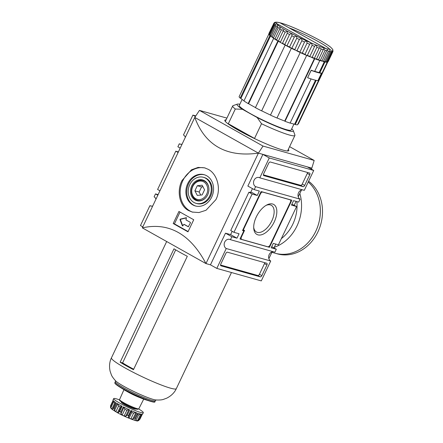 <?xml version="1.0" encoding="UTF-8"?>
<svg xmlns="http://www.w3.org/2000/svg" width="443" height="443" viewBox="0 0 443 443"><rect width="100%" height="100%" fill="white"/><g stroke="black" fill="none" stroke-linecap="round" stroke-linejoin="round"><path stroke-width="0.66" d="M206.665 194.206A9.386 7.885 -74.3 0 0 203.73 181.89A9.386 7.885 -74.3 0 0 192.794 186.42A9.386 7.885 -74.3 0 0 195.728 198.741A9.386 7.885 -74.3 0 0 206.665 194.206M206.333 197.03A10.272 8.633 105.7 0 1 194.826 199.007A10.272 8.633 105.7 0 1 192.6 186.182A10.272 8.633 105.7 0 1 201.82 180.329A10.272 8.633 105.7 0 1 208.863 188.02M142.336 227.863C155.565 224.928 167.52 226.451 178.208 232.442C188.895 238.45 198.143 248.828 205.962 263.574L142.336 227.863L194.782 117.417C199.959 131.427 207.894 141.428 218.571 147.436C229.264 153.428 242.542 155.321 258.407 153.123L194.782 117.417L199.45 110.39L226.91 118.109M180.489 227.636A245.97 26.563 -154.6 0 1 173.202 223.521L178.939 211.444A245.97 26.563 25.4 0 0 186.226 215.564A245.97 26.563 25.4 0 0 193.724 219.739L187.987 231.816A245.97 26.563 -154.6 0 1 180.489 227.636M181.984 180.572C176.497 191.088 179.498 206.089 188.602 210.558L192.201 212.047L198.935 212.551L206.017 210.27L215.918 199.616C221.456 189.111 217.231 173.778 208.182 169.32L204.622 167.842L198.132 167.415L191.448 169.807L181.984 180.572M180.218 148.084L177.876 146.771L179.271 143.825L180.86 144.268M179.271 143.825A4.917 4.137 -74.3 0 0 180.041 144.141A4.917 4.137 -74.3 0 0 182.112 144.102M142.807 226.871L140.464 225.553L149.906 205.674L151.489 206.122M149.906 205.674A4.917 4.137 -74.3 0 0 150.67 205.995A4.917 4.137 -74.3 0 0 152.741 205.951M288.304 149.38A35.418 3.826 -154.6 0 1 288.808 150.609A35.418 3.826 -154.6 0 1 270.823 145.78A35.418 3.826 -154.6 0 1 238.34 130.225A35.418 3.826 -154.6 0 1 224.817 120.225A35.418 3.826 -154.6 0 1 226.091 119.837M274.228 221.949A17.183 9.12 -60.7 0 1 261.824 234.679A17.183 9.12 -60.7 0 1 253.734 228.311A17.183 9.12 -60.7 0 1 256.309 216.909A17.183 9.12 -60.7 0 1 266.841 204.954A17.183 9.12 -60.7 0 1 276.039 207.202A17.183 9.12 -60.7 0 1 274.228 221.949M266.021 205.408A15.278 8.107 -60.7 0 1 271.337 205.319A15.278 8.107 -60.7 0 1 271.825 220.874A15.278 8.107 -60.7 0 1 256.386 231.96A15.278 8.107 -60.7 0 1 253.695 227.375M191.758 185.839A10.787 9.065 -74.3 0 0 194.134 199.339A10.787 9.065 -74.3 0 0 206.255 197.124A10.787 9.065 -74.3 0 0 207.701 194.787A10.787 9.065 -74.3 0 0 208.847 187.898A10.787 9.065 -74.3 0 0 201.493 179.697A10.787 9.065 -74.3 0 0 191.758 185.839M189.731 184.703A13.528 11.374 -74.3 0 0 196.072 203.337A13.528 11.374 -74.3 0 0 209.727 195.928A13.528 11.374 -74.3 0 0 203.387 177.289A13.528 11.374 -74.3 0 0 189.731 184.703M196.072 203.337L196.925 203.581A13.528 11.374 -74.3 0 0 210.58 196.166A13.528 11.374 -74.3 0 0 204.245 177.532L203.387 177.289M204.544 174.813A16.236 13.644 -74.3 0 0 188.585 183.823A16.236 13.644 -74.3 0 0 195.767 206.056M211.726 197.046A16.236 13.644 -74.3 0 0 204.123 174.686A16.236 13.644 -74.3 0 0 187.732 183.579A16.236 13.644 -74.3 0 0 195.335 205.945A16.236 13.644 -74.3 0 0 211.726 197.046M205.275 168.041A22.958 19.298 -74.3 0 0 182.765 180.794A22.958 19.298 -74.3 0 0 192.871 212.219M290.691 201.62L269.781 245.649L268.225 246.884L241.291 239.314L241.13 237.598L244.558 230.382L243.273 230.022L260.755 193.209L262.311 191.974L290.53 199.904L290.691 201.62M290.237 199.738L290.53 199.904M262.012 191.808L262.311 191.974M260.373 192.993L260.755 193.209M242.891 229.806L243.273 230.022M240.748 237.387L241.13 237.598M240.139 238.666L241.291 239.314M261.065 191.542L291.848 200.192L269.477 247.316L239.973 239.026L243.816 230.925L242.531 230.565L261.065 191.542M242.67 230.282L243.816 230.925M268.425 246.729L269.477 247.316M264.737 262.677A1.639 0.869 -60.7 0 1 264.488 263.596L259.421 274.272A1.639 0.869 -60.7 0 1 257.865 275.507L220.548 265.019M266.758 263.242A1.639 0.869 -60.7 0 1 266.863 263.286A1.639 0.869 -60.7 0 1 266.913 264.958L261.846 275.635A1.639 0.869 -60.7 0 1 260.29 276.864L220.952 265.811A1.639 0.869 -60.7 0 1 220.847 265.767A1.639 0.869 -60.7 0 1 220.797 264.1L225.864 253.424A1.639 0.869 -60.7 0 1 227.42 252.189L266.758 263.242M307.569 172.477A1.639 0.869 -60.7 0 1 307.32 173.396L302.248 184.072A1.639 0.869 -60.7 0 1 300.697 185.307L263.375 174.819M270.247 161.994L309.585 173.047A1.639 0.869 -60.7 0 1 309.69 173.086A1.639 0.869 -60.7 0 1 309.746 174.758L304.673 185.434A1.639 0.869 -60.7 0 1 303.117 186.669L263.779 175.611A1.639 0.869 -60.7 0 1 263.679 175.572A1.639 0.869 -60.7 0 1 263.624 173.9L268.696 163.223A1.639 0.869 -60.7 0 1 270.247 161.994M271.725 246.662L276.316 249.237L274.915 252.183L230.449 239.685A4.917 4.137 -74.3 0 0 229.679 239.37A4.917 4.137 -74.3 0 0 224.523 242.52A4.917 4.137 -74.3 0 0 226.251 248.523L270.723 261.021A4.917 4.137 105.7 0 1 268.84 255.484A4.917 4.137 105.7 0 1 273.331 251.74M259.82 177.837L269.255 157.957L262.893 154.386L307.364 166.884L313.727 170.455L304.286 190.335L259.82 177.837A4.917 4.137 -74.3 0 0 259.05 177.521A4.917 4.137 -74.3 0 0 253.889 180.666A4.917 4.137 -74.3 0 0 255.622 186.675L300.088 199.167A4.917 4.137 105.7 0 1 298.205 193.635A4.917 4.137 105.7 0 1 302.696 189.886M155.947 199.195A4.917 4.137 -74.3 0 0 154.098 196.842L155.499 193.896L157.841 195.208M185.318 137.347A4.917 4.137 -74.3 0 0 183.468 134.988L192.904 115.108L195.8 115.922M248.9 192.229L252.122 194.034L257.256 195.479L252.084 192.578L248.9 192.229L230.72 230.515L233.943 232.326L239.076 233.766L236.977 238.184L230.615 234.613L225.481 233.173L231.844 236.745L236.977 238.184M252.122 194.034L233.943 232.326M178.396 151.927L175.777 151.19L157.597 189.477L159.94 190.795M175.777 151.19L178.119 152.503M300.088 199.167L298.693 202.113L293.559 200.673L291.461 205.092L296.594 206.532L291.887 204.195M296.594 206.532L278.414 244.818L273.281 243.379L271.182 247.798L276.316 249.237M270.723 261.021L261.281 280.901L216.815 268.403L226.251 248.523M269.255 157.957L313.727 170.455M262.893 154.386L247.858 186.049L254.221 189.621L255.622 186.675M257.256 195.479L259.354 191.06L254.221 189.621M252.455 188.624L250.649 192.417M232.176 231.329L230.615 234.613M230.449 239.685L231.844 236.745M225.481 233.173L210.453 264.831L216.815 268.403M314.181 160.444L311.828 168.13L258.38 153.112L263.026 146.068L314.181 160.444L289.6 146.65M199.45 110.39L263.026 146.068M194.804 117.434L258.38 153.112M311.828 168.13L311.379 169.137M210.458 264.836L205.962 263.574L258.407 153.123L311.855 168.146M301.445 190.058L298.239 196.814M296.074 201.377L294.252 205.214M275.795 244.082L273.973 247.925M272.08 251.912L268.873 258.662M197.307 185.722L202.152 185.213L204.577 189.803L202.152 194.903L197.307 195.418L194.881 190.822L197.307 185.722L201.582 186.924L202.977 186.78M200.757 195.053L199.156 192.024L194.881 190.822M199.156 192.024L201.582 186.924M188.12 231.545L174.437 223.865L180.035 212.07M173.202 223.521L174.437 223.865M183.839 224.302L182.876 225.803L182.378 225.825L179.996 219.634L180.218 219.163L186.359 217.696L185.988 219.905L190.352 222.353L190.451 222.785L188.303 226.788L183.889 224.319M188.474 226.777L184.316 224.44M182.793 225.919L180.423 219.756L180.644 219.285L186.525 217.851M155.499 193.896L158.118 194.632M192.904 115.108L195.407 116.515M242.122 99.448L239.281 105.44A28.695 3.101 25.4 0 0 250.24 113.541A28.695 3.101 25.4 0 0 276.554 126.139A28.695 3.101 25.4 0 0 291.129 130.054L293.969 124.068M291.688 128.874A31.154 3.367 -154.6 0 1 293.338 130.702L294.9 135.01A34.438 3.721 -154.6 0 1 294.911 135.464L287.568 150.925A34.438 3.721 -154.6 0 1 287.529 150.997M294.911 135.464A34.438 3.721 -154.6 0 1 261.52 123.724L257.184 117.556L242.437 109.283L235.305 109.011L228.311 123.735L254.531 138.449L261.52 123.724M228.311 123.735A34.438 3.721 25.4 0 0 238.855 130.369A34.438 3.721 25.4 0 0 254.531 138.449M288.997 27.809A29.515 3.19 -154.6 0 1 318.705 41.814A29.515 3.19 -154.6 0 1 329.841 49.511M274.145 22.848L275.12 22.377M273.912 23.208L268.929 33.447L269.095 33.856L268.929 33.447A32.799 3.544 -154.6 0 0 268.918 33.79L269.084 34.255L268.918 33.79L273.674 23.772C275.33 22.56 275.402 22.704 273.885 24.21C275.402 22.704 275.33 22.56 273.674 23.772A32.799 3.544 -154.6 0 1 273.685 23.429M270.197 35.49L269.577 34.775L274.333 24.758L275.978 24.227L274.981 25.389L270.224 35.401A32.799 3.544 -154.6 0 0 271.122 36.149L271.337 36.619L271.122 36.149L275.873 26.131L277.739 25.799L272.185 36.952A32.799 3.544 -154.6 0 0 273.497 37.865L273.724 38.336L273.497 37.865L278.248 27.854L280.308 27.771L274.909 39.117A32.466 3.505 -154.6 0 0 276.748 40.269M276.858 40.335L276.631 39.876L281.388 29.864L283.592 30.124L278.326 41.216L276.631 39.876A32.799 3.544 -154.6 0 1 274.942 38.818L276.797 40.302M300.243 52.479L270.468 115.119A32.799 3.544 -154.6 0 0 276.958 118.01L306.678 55.425L304.9 54.295A32.799 3.544 -154.6 0 1 302.298 53.138L299.833 52.329L299.773 51.981A32.799 3.544 -154.6 0 1 297.131 50.746L294.717 49.909L294.606 49.533A32.799 3.544 -154.6 0 1 292.009 48.254L291.721 48.437L289.561 47.019A32.799 3.544 -154.6 0 1 287.081 45.74L286.859 45.95L284.788 44.527A32.799 3.544 -154.6 0 1 282.507 43.281L282.346 43.519L280.646 42.567L280.436 42.118L285.187 32.106L287.241 31.525L287.335 33.12M326.054 48.625L326.153 48.68A31.154 3.367 -154.6 0 1 311.601 43.148L311.213 42.971C302.807 39.305 295.027 35.479 287.867 31.492C283.221 28.873 279.926 26.774 277.982 25.19L275.9 23.114A31.154 3.367 -154.6 0 1 280.164 22.87L280.646 23.141M301.943 53.298L304.884 54.605L309.651 44.283C311.086 42.733 311.9 43.087 312.105 45.341L307.353 55.358L306.916 55.486L307.353 55.358A32.799 3.544 -154.6 0 0 309.834 56.399L309.779 56.687L312.138 57.341L311.673 57.457M306.418 55.231L306.916 55.486M284.976 44.953L284.788 44.527L289.545 34.51C291.45 33.269 292.214 33.674 291.837 35.728L286.859 45.95L289.678 47.407M289.716 47.423L289.561 47.019L294.313 37.007C296.145 35.706 296.96 36.116 296.76 38.242L291.721 48.437M294.717 49.909L299.357 39.516C301.085 38.142 301.927 38.547 301.888 40.734L296.793 50.906M299.833 52.329L304.524 41.969C306.113 40.507 306.955 40.894 307.054 43.121L302.298 53.138L301.91 53.276M306.999 55.519A32.466 3.505 -154.6 0 0 309.757 56.676L314.591 46.388C315.842 44.743 316.612 45.059 316.895 47.323L312.138 57.341A32.799 3.544 -154.6 0 0 314.43 58.238L314.757 58.714A32.799 3.544 -154.6 0 0 319.818 60.525L314.641 71.423A32.799 3.544 25.4 0 1 311.174 70.204L307.608 77.713A32.799 3.544 25.4 0 0 311.075 78.932L290.099 123.11A32.799 3.544 -154.6 0 1 285.037 121.299L314.757 58.714M314.43 58.238L319.481 47.573L321.264 49.007L316.512 59.024L314.497 58.52M316.02 59.14L316.512 59.024A32.799 3.544 -154.6 0 0 318.539 59.75L323.7 48.724L325.096 50.341L320.339 60.353L318.406 59.949M319.835 60.475L320.339 60.353A32.799 3.544 -154.6 0 0 322.044 60.885L327.2 49.622L328.263 51.283L323.506 61.3L321.945 61.034M322.997 61.422L323.506 61.3A32.799 3.544 -154.6 0 0 324.835 61.616L329.586 51.604L329.913 50.17L330.666 51.809L325.915 61.821L324.769 61.715M325.417 61.959L325.915 61.821A32.799 3.544 -154.6 0 0 326.823 61.92L331.58 51.909L331.768 50.314L332.244 51.897L327.493 61.909L326.79 61.981M332.244 51.897A32.799 3.544 -154.6 0 0 332.715 51.77C332.831 49.616 332.903 49.538 332.942 51.543C332.903 49.538 332.831 49.616 332.715 51.77L327.958 61.787A32.799 3.544 -154.6 0 1 327.493 61.909L327.012 62.064M274.555 22.504C278.492 20.123 303.422 31.398 320.367 40.623C324.957 43.204 328.352 45.363 330.55 47.113L332.771 49.411L332.964 51.504L328.191 61.56L327.742 61.738M315.416 71.522A31.093 3.356 -154.6 0 1 314.696 71.306A31.974 3.455 -154.6 0 0 319.159 72.519L324.276 61.749M319.159 72.519L319.774 72.862A32.799 3.544 25.4 0 0 321.518 73.112L317.952 80.626L321.424 73.261L321.109 73.078M225.326 121.465A34.438 3.721 -154.6 0 1 225.354 121.382L232.697 105.921A34.438 3.721 -154.6 0 1 233.057 105.644L237.382 104.133A31.154 3.367 -154.6 0 1 239.846 104.255M235.305 109.011A34.438 3.721 -154.6 0 1 232.697 105.921M293.338 130.702A31.154 3.367 -154.6 0 1 257.184 117.556M274.881 39.023L273.658 38.364A32.799 3.544 -154.6 0 0 277.872 41.005L278.226 41.105M327.554 61.92L327.958 61.787M269.776 35.246L269.577 34.775A32.799 3.544 -154.6 0 1 269.128 34.222L269.261 34.609M280.646 42.567L280.436 42.118A32.799 3.544 -154.6 0 1 278.42 40.95L278.326 41.216A32.466 3.505 -154.6 0 0 280.552 42.511M282.507 43.281L287.263 33.269A32.799 3.544 -154.6 0 0 289.545 34.51M289.644 47.39A32.466 3.505 -154.6 0 1 286.892 45.967M304.867 54.594A32.466 3.505 -154.6 0 1 301.971 53.31M316.075 59.163L318.362 59.982A32.466 3.505 -154.6 0 1 316.13 59.179M274.217 38.591L273.724 38.336M269.128 34.222L273.885 24.21A32.799 3.544 -154.6 0 0 274.333 24.758M276.997 117.927A31.974 3.455 25.4 0 0 284.722 121.061L314.43 58.504M284.722 121.061L285.037 121.299M261.675 110.8L291.383 48.226L261.675 110.8A31.974 3.455 25.4 0 0 270.507 115.042M261.608 110.866A32.799 3.544 -154.6 0 1 255.428 107.671L285.142 45.086L285.497 45.186M277.872 41.005L248.158 103.59L248.589 103.712L278.287 41.16M248.589 103.712A31.974 3.455 25.4 0 0 255.467 107.583M248.158 103.59A32.799 3.544 -154.6 0 1 243.938 100.949L273.658 38.364M270.208 35.662L269.925 35.551L240.206 98.136L240.887 98.412L270.535 35.983M240.887 98.412A31.974 3.455 25.4 0 0 244.004 100.81M240.206 98.136A32.799 3.544 -154.6 0 1 239.087 96.757L268.807 34.172L269.1 34.31M297.962 123.841L298.311 124.012L327.781 61.948M326.773 61.998L327.222 62.214L297.502 124.804A32.799 3.544 -154.6 0 1 295.232 124.555L316.202 80.371M319.774 72.862L324.946 61.965L324.658 61.804M319.818 60.525L319.314 60.242M290.159 122.988A31.974 3.455 25.4 0 0 294.617 124.206L295.232 124.555M291.322 48.276A32.799 3.544 -154.6 0 1 285.142 45.086M306.678 55.425A32.799 3.544 -154.6 0 1 300.188 52.534M272.14 37.09L271.337 36.619M269.925 35.551A32.799 3.544 -154.6 0 1 268.807 34.172M327.222 62.214A32.799 3.544 -154.6 0 1 324.946 61.965M242.437 109.283A31.154 3.367 -154.6 0 1 237.382 104.133M294.617 124.206L315.505 80.216M316.208 80.371A32.799 3.544 25.4 0 0 317.952 80.626M307.614 77.702L311.163 70.376A32.799 3.544 25.4 0 0 321.424 73.261M307.669 77.735A32.799 3.544 25.4 0 0 317.93 80.62M275.225 253.258A40.175 33.768 -74.3 0 0 275.236 253.263A40.175 33.768 -74.3 0 0 315.793 231.246A40.175 33.768 -74.3 0 0 308.228 182.034A40.175 33.768 -74.3 0 1 315.776 231.246A40.175 33.768 -74.3 0 1 275.214 253.258L271.88 252.322M275.236 253.263L277.373 253.861A40.175 33.768 -74.3 0 0 317.93 231.85A40.175 33.768 -74.3 0 0 308.616 181.22M118.574 412.405L121.598 406.037L121.952 406.176L120.236 406.89A14.757 1.595 -154.6 0 1 119.405 406.425A14.757 1.595 -154.6 0 1 118.613 405.976L115.878 411.741L114.576 410.312L114.366 408.446L116.814 403.291A16.397 1.772 25.4 0 0 119.25 404.714A16.397 1.772 25.4 0 0 122.096 406.253L119.649 411.409L118.519 412.522L121.603 406.021M125.795 416.11L127.257 415.102L129.705 409.952A16.397 1.772 25.4 0 1 123.27 406.862L120.823 412.012L120.989 413.801L122.168 415.063A14.757 1.595 25.4 0 0 124.145 416.01L125.795 416.11L128.88 409.62L129.173 409.697M132.778 419.05L134.356 418.042L136.804 412.887A16.397 1.772 25.4 0 1 130.94 410.5L128.492 415.656L128.392 417.267L129.046 418.198A14.757 1.595 25.4 0 0 130.846 418.928L132.778 419.05L136.001 412.588M180.046 252.383A35.911 3.876 25.4 0 0 187.311 256.292L133.47 369.683A35.911 3.876 -154.6 0 1 126.205 365.774A35.911 3.876 -154.6 0 1 120.136 362.202L173.983 248.811A35.911 3.876 25.4 0 0 180.046 252.383M135.779 408.906L135.708 409.066A7.974 0.864 -154.6 0 1 131.654 407.975A7.974 0.864 -154.6 0 1 124.339 404.476A7.974 0.864 -154.6 0 1 121.293 402.222L121.371 402.067M138.687 408.989A16.397 1.772 -154.6 0 1 143.31 412.677A16.397 1.772 -154.6 0 1 134.988 410.44A16.397 1.772 -154.6 0 1 119.948 403.241A16.397 1.772 -154.6 0 1 113.685 398.611A16.397 1.772 -154.6 0 1 119.472 399.863M135.32 418.386L137.767 413.23A16.397 1.772 25.4 0 0 141.489 414.277L139.041 419.432L137.585 420.557L135.813 420.617A14.757 1.595 25.4 0 1 134.672 420.296L135.32 418.386A16.397 1.772 -154.6 0 1 134.356 418.042M141.954 414.327L139.357 419.792L141.926 414.327A16.397 1.772 25.4 0 0 142.613 414.15L143.31 412.677M115.878 411.741A14.757 1.595 25.4 0 0 116.67 412.189A14.757 1.595 25.4 0 0 117.5 412.654L118.475 412.632M112.887 409.254L113.563 407.942A16.397 1.772 -154.6 0 0 114.366 408.446M115.28 403.878A14.757 1.595 -154.6 0 1 114.599 403.357L111.863 409.122A14.757 1.595 25.4 0 0 112.694 409.747L112.893 409.332M111.863 409.122L110.861 407.726L110.855 405.899A16.397 1.772 -154.6 0 1 110.645 405.638L110.523 407.488C111.542 408.501 109.116 407.687 116.88 412.372C125.114 417.201 138.033 421.897 137.812 420.85M113.081 400.472L110.534 405.843L113.092 400.483A16.397 1.772 25.4 0 1 112.987 400.084L113.685 398.611M118.613 405.976L117.655 403.822L114.576 410.312M137.529 420.806L138.498 420.656L139.479 419.482A16.397 1.772 -154.6 0 1 139.041 419.432M137.994 413.308L135.065 419.466M140.664 414.072L138.548 414.853A14.757 1.595 -154.6 0 1 137.413 414.537M114.599 403.357L113.945 401.242M123.946 407.206L120.989 413.801M128.88 409.62L126.881 410.251A14.757 1.595 -154.6 0 1 124.904 409.299L124.073 407.316M131.46 410.727L128.392 417.267M135.857 412.56L133.581 413.164A14.757 1.595 -154.6 0 1 131.781 412.433L131.477 410.777M133.692 369.213A31.331 3.383 -154.6 0 1 122.617 362.9L120.136 362.202M122.617 362.9L175.694 249.858M110.855 405.899L113.303 400.749A16.397 1.772 25.4 0 0 116.011 402.787L113.563 407.942M138.936 420.23L139.96 419.15L142.253 414.321M287.728 150.598A34.598 3.738 -154.6 0 1 287.717 150.997M264.488 263.596L266.913 264.958M257.865 275.507L260.29 276.864M259.421 274.272L261.846 275.635M300.697 185.307L303.117 186.669M302.248 184.072L304.673 185.434M307.32 173.396L309.746 174.758M225.205 121.316A34.598 3.738 -154.6 0 1 225.515 121.055M182.776 225.936L182.378 225.825M180.423 219.756L179.996 219.634M180.644 219.285L180.218 219.163M275.873 26.131A32.799 3.544 -154.6 0 1 274.981 25.389M278.248 27.854A32.799 3.544 -154.6 0 1 276.941 26.934M281.388 29.864A32.799 3.544 -154.6 0 1 279.699 28.806M285.187 32.106A32.799 3.544 -154.6 0 1 283.177 30.938M294.313 37.007A32.799 3.544 -154.6 0 1 291.837 35.728M299.357 39.516A32.799 3.544 -154.6 0 1 296.76 38.242M304.524 41.969A32.799 3.544 -154.6 0 1 301.888 40.734M309.651 44.283A32.799 3.544 -154.6 0 1 307.054 43.121M314.591 46.388A32.799 3.544 -154.6 0 1 312.105 45.341M319.181 48.226A32.799 3.544 -154.6 0 1 316.895 47.323M323.296 49.732A32.799 3.544 -154.6 0 1 321.264 49.007M326.796 50.873A32.799 3.544 -154.6 0 1 325.096 50.341M329.586 51.604A32.799 3.544 -154.6 0 1 328.263 51.283M331.58 51.909A32.799 3.544 -154.6 0 1 330.666 51.809M275.9 23.114L311.601 43.148M280.164 22.87L326.153 48.68M311.717 57.479L314.303 58.493A32.466 3.505 -154.6 0 1 311.761 57.496M299.784 52.307A32.466 3.505 -154.6 0 1 296.843 50.928M321.801 61.084A32.466 3.505 -154.6 0 1 319.968 60.519M324.531 61.793A32.466 3.505 -154.6 0 1 323.168 61.466M273.591 38.248A32.466 3.505 -154.6 0 1 272.212 37.278M284.893 44.909A32.466 3.505 -154.6 0 1 282.363 43.53L284.932 44.931M294.656 49.882A32.466 3.505 -154.6 0 1 291.765 48.459M274.256 247.316A40.175 33.768 -74.3 0 0 296.982 225.963A40.175 33.768 -74.3 0 0 299.833 193.458M281.36 238.611A36.896 31.016 -74.3 0 0 292.845 224.119A36.896 31.016 -74.3 0 0 296.876 201.604M111.442 357.844A35.911 3.876 -154.6 0 0 125.153 367.983A35.911 3.876 -154.6 0 0 158.085 383.749A35.911 3.876 -154.6 0 0 176.325 388.649C175.339 390.898 172.715 395.2 166.64 398.207L163.55 399.331C162.044 399.929 159.463 400.14 155.798 399.957A23.197 2.503 -154.6 0 1 123.94 386.374A23.197 2.503 -154.6 0 1 115.656 380.897C113.198 378.172 111.725 376.035 111.243 374.49L110.163 371.389C108.651 364.783 110.324 360.026 111.442 357.844L166.673 241.524M140.077 397.687A10.964 1.185 -154.6 0 1 128.381 392.238A10.964 1.185 -154.6 0 1 127.351 391.645M119.544 399.614L119.71 400.693L123.658 403.44C128.531 406.242 136.444 409.459 137.502 409.315L138.836 408.773A10.676 1.152 -154.6 0 1 133.404 407.311A10.676 1.152 -154.6 0 1 123.619 402.626A10.676 1.152 -154.6 0 1 119.544 399.614L123.935 389.735M120.823 412.012A16.397 1.772 -154.6 0 1 119.649 411.409M128.492 415.656A16.397 1.772 -154.6 0 1 127.257 415.102M142.236 414.321L140.066 418.906M156.169 399.968L155.377 400.649A22.139 2.392 -154.6 0 1 144.136 397.626A22.139 2.392 -154.6 0 1 123.835 387.907A22.139 2.392 -154.6 0 1 115.385 381.656L114.936 382.602C114.128 383.278 116.946 385.471 123.398 389.187C136.261 396.535 156.207 404.298 154.928 401.591A22.139 2.392 -154.6 0 1 143.687 398.573A22.139 2.392 -154.6 0 1 123.387 388.854A22.139 2.392 -154.6 0 1 114.936 382.602M123.381 389.175A21.807 2.353 -154.6 0 1 115.069 383.129M138.548 414.853L135.813 420.617M140.647 414.111L137.585 420.557M113.912 401.303L110.861 407.726M120.236 406.89L117.5 412.654M124.904 409.299L122.168 415.063M126.881 410.251L124.145 416.01M131.781 412.433L129.046 418.198M133.581 413.164L130.846 418.928M147.757 400.428A17.216 1.861 -154.6 0 1 125.463 390.604M154.435 401.823A21.807 2.353 -154.6 0 1 123.42 389.198M137.574 408.751A9.857 1.063 -154.6 0 1 133.758 408.186A9.857 1.063 -154.6 0 1 123.708 403.462M330.639 49.544L326.081 48.63M326.109 48.641L280.413 22.997M324.569 61.815L323.085 61.455M326.563 62.103L325.533 61.992M327.82 61.931L327.216 62.092M268.901 34.022L268.923 33.452M269.654 35.152L269.139 34.515M271.249 36.564L270.252 35.728M273.652 38.292L272.185 37.267M280.596 42.539L278.326 41.221M294.684 49.898L291.749 48.453M299.806 52.318L296.821 50.923M309.768 56.687L306.96 55.502M319.901 60.503L321.817 61.095M176.325 388.649L231.467 272.523M154.928 401.591L155.377 400.649M120.186 387.309L125.413 390.582L147.968 400.5M115.407 380.615L115.385 381.656M138.836 408.773L143.715 399.126M113.015 408.651L115.85 402.681"/></g></svg>

